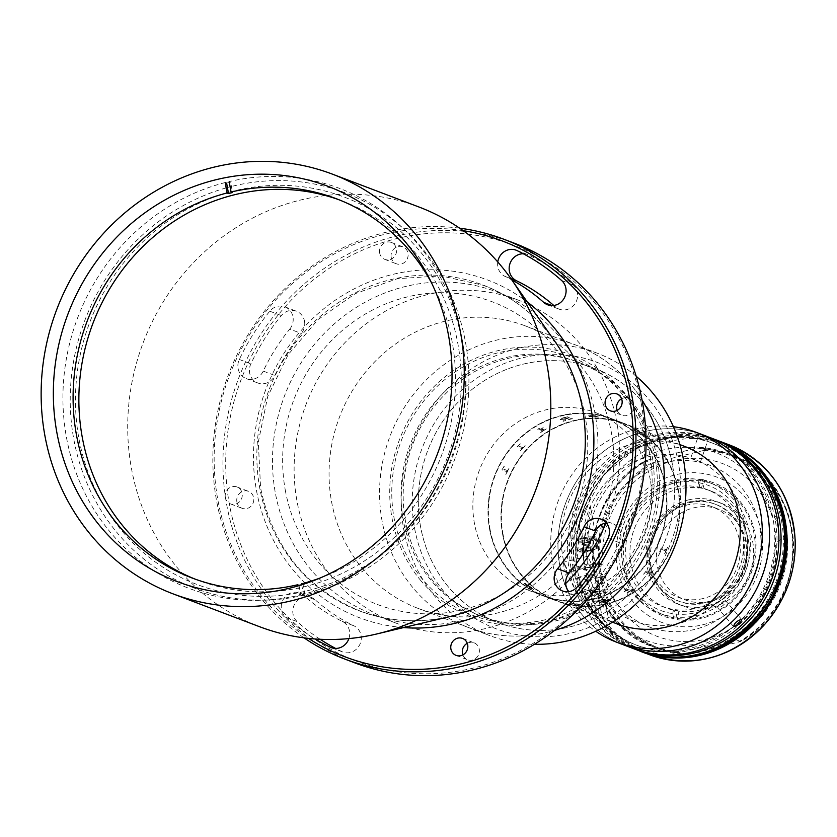 <?xml version="1.0" encoding="UTF-8"?>
<svg xmlns="http://www.w3.org/2000/svg" width="837" height="837" viewBox="0 0 837 837"><rect width="100%" height="100%" fill="white"/><g stroke="black" fill="none" stroke-linecap="round" stroke-linejoin="round"><path stroke-width="0.63" stroke-dasharray="4.18 3.14" d="M227.036 192.813A207.21 193.504 -69.2 0 0 133.742 251.058A207.21 193.504 -69.2 0 0 131.566 541.518A207.21 193.504 -69.2 0 0 407.734 530.616A207.21 193.504 -69.2 0 0 442.281 284.528A207.21 193.504 -69.2 0 0 228.313 192.447M463.227 230.688A222.318 207.618 -69.2 0 0 217.735 499.344A222.318 207.618 -69.2 0 0 308.424 638.38M304.051 637.867A224.473 209.637 110.8 0 1 216.459 500.107A224.473 209.637 110.8 0 1 459.607 228.177M514.18 243.159A224.473 209.637 -69.2 0 0 300.64 287.154A224.473 209.637 -69.2 0 0 226.565 503.947A224.473 209.637 -69.2 0 0 354.815 662.873M641.152 402.848A222.318 207.618 110.8 0 1 473.847 667.957A222.318 207.618 110.8 0 1 229.286 503.728A222.318 207.618 110.8 0 1 396.592 238.618A222.318 207.618 110.8 0 1 641.152 402.848M304.522 321.293A14.25 13.308 110.8 0 1 301.32 333.471A190.805 178.187 -69.2 0 0 274.818 375.478A14.25 13.308 110.8 0 1 257.786 382.98A14.25 13.308 110.8 0 1 250.859 363.854A219.294 204.793 110.8 0 1 281.326 315.58A14.25 13.308 110.8 0 1 296.382 311.207A14.25 13.308 110.8 0 1 304.522 321.293M289.78 329.087A14.25 13.308 -69.2 0 0 292.981 316.92A14.25 13.308 -69.2 0 0 284.842 306.834A14.25 13.308 -69.2 0 0 269.786 311.207A219.294 204.793 -69.2 0 0 239.319 359.471A14.25 13.308 -69.2 0 0 246.245 378.606A14.25 13.308 -69.2 0 0 263.268 371.094A190.805 178.187 110.8 0 1 289.78 329.087L301.32 333.471M523.282 253.757A14.25 13.308 110.8 0 1 527.645 254.563A14.25 13.308 110.8 0 1 528.649 255.003A219.294 204.793 110.8 0 1 573.188 284.904A14.25 13.308 110.8 0 1 577.415 292.615A14.25 13.308 110.8 0 1 572.717 306.373A14.25 13.308 110.8 0 1 559.168 309.167A14.25 13.308 110.8 0 1 555.255 306.781A190.805 178.187 -69.2 0 0 553.78 305.474M606.302 522.916A14.25 13.308 110.8 0 1 612.653 523.596A14.25 13.308 110.8 0 1 620.792 533.682A14.25 13.308 110.8 0 1 619.568 542.721A219.294 204.793 110.8 0 1 589.102 590.995A14.25 13.308 110.8 0 1 574.056 595.358A14.25 13.308 110.8 0 1 568.857 591.654M236.881 501.865A9.061 8.464 110.8 0 1 239.874 493.119A9.061 8.464 110.8 0 1 248.495 491.34A9.061 8.464 110.8 0 1 253.674 497.753A9.061 8.464 110.8 0 1 250.681 506.511A9.061 8.464 110.8 0 1 242.06 508.289A9.061 8.464 110.8 0 1 236.881 501.865M225.331 497.492A9.061 8.464 110.8 0 1 228.323 488.735A9.061 8.464 110.8 0 1 236.955 486.956A9.061 8.464 110.8 0 1 242.134 493.37A9.061 8.464 110.8 0 1 239.141 502.127A9.061 8.464 110.8 0 1 230.52 503.905A9.061 8.464 110.8 0 1 225.331 497.492M391.193 257.346A9.061 8.464 110.8 0 1 394.185 248.589A9.061 8.464 110.8 0 1 402.806 246.821A9.061 8.464 110.8 0 1 407.985 253.234A9.061 8.464 110.8 0 1 405.003 261.991A9.061 8.464 110.8 0 1 396.372 263.77A9.061 8.464 110.8 0 1 391.193 257.346M379.653 252.962A9.061 8.464 110.8 0 1 382.645 244.216A9.061 8.464 110.8 0 1 391.266 242.437A9.061 8.464 110.8 0 1 396.445 248.851A9.061 8.464 110.8 0 1 393.453 257.608A9.061 8.464 110.8 0 1 384.832 259.386A9.061 8.464 110.8 0 1 379.653 252.962M621.588 398.768A9.061 8.464 110.8 0 1 628.378 398.286A9.061 8.464 110.8 0 1 633.557 404.71A9.061 8.464 110.8 0 1 630.564 413.457A9.061 8.464 110.8 0 1 621.943 415.236A9.061 8.464 110.8 0 1 617.183 410.371M320.152 639.29A219.294 204.793 110.8 0 1 297.25 621.671A14.25 13.308 110.8 0 1 294.833 603.791A14.25 13.308 110.8 0 1 311.27 597.409A14.25 13.308 110.8 0 1 315.172 599.794A190.805 178.187 -69.2 0 0 353.925 625.814A14.25 13.308 110.8 0 1 361.05 635.461A14.25 13.308 110.8 0 1 356.342 649.219A14.25 13.308 110.8 0 1 342.793 652.013A14.25 13.308 110.8 0 1 341.778 651.573A219.294 204.793 110.8 0 1 335.606 648.434M348.903 638.589A14.25 13.308 -69.2 0 0 349.5 631.077A14.25 13.308 -69.2 0 0 342.375 621.431A190.805 178.187 110.8 0 1 303.632 595.41A14.25 13.308 -69.2 0 0 299.73 593.035A14.25 13.308 -69.2 0 0 283.283 599.407A14.25 13.308 -69.2 0 0 285.71 617.287A219.294 204.793 -69.2 0 0 315.089 638.987M467.276 643.297A9.061 8.464 110.8 0 1 474.056 642.806A9.061 8.464 110.8 0 1 479.245 649.23A9.061 8.464 110.8 0 1 476.253 657.987A9.061 8.464 110.8 0 1 467.621 659.755A9.061 8.464 110.8 0 1 462.871 654.89M418.95 207.001A224.473 209.637 -69.2 0 0 205.41 250.995A224.473 209.637 -69.2 0 0 131.336 467.789A224.473 209.637 -69.2 0 0 259.585 626.714M226.147 187.906A211.52 197.542 -69.2 0 0 73.635 438.389A211.52 197.542 -69.2 0 0 194.498 588.139A211.52 197.542 -69.2 0 0 395.702 546.687A211.52 197.542 -69.2 0 0 465.518 342.406A211.52 197.542 -69.2 0 0 344.656 192.646A211.52 197.542 -69.2 0 0 227.434 187.551M497.774 261.971A14.25 13.308 -69.2 0 0 504.973 276.377A190.805 178.187 110.8 0 1 511.794 279.893M285.26 490.022A161.876 151.183 -69.2 0 0 463.342 609.598A161.876 151.183 -69.2 0 0 585.168 416.554A161.876 151.183 -69.2 0 0 407.096 296.978A161.876 151.183 -69.2 0 0 285.26 490.022M605.946 522.979A172.673 161.259 -69.2 0 0 518.155 300.075A172.673 161.259 -69.2 0 0 496.069 293.578A172.673 161.259 -69.2 0 0 302.115 415.926A172.673 161.259 -69.2 0 0 395.566 622.927A172.673 161.259 -69.2 0 0 417.653 629.434A172.673 161.259 -69.2 0 0 565.707 583.504M396.006 621.221A172.673 161.259 -69.2 0 0 589.959 498.862A172.673 161.259 -69.2 0 0 496.508 291.862A172.673 161.259 -69.2 0 0 474.433 285.354A172.673 161.259 -69.2 0 0 280.468 407.713A172.673 161.259 -69.2 0 0 373.93 614.714A172.673 161.259 -69.2 0 0 396.006 621.221M437.144 613.981A151.089 141.097 -69.2 0 0 606.856 506.929A151.089 141.097 -69.2 0 0 525.081 325.802A151.089 141.097 -69.2 0 0 505.768 320.111A151.089 141.097 -69.2 0 0 336.055 427.163A151.089 141.097 -69.2 0 0 417.83 608.3A151.089 141.097 -69.2 0 0 437.144 613.981M487.647 633.159A151.089 141.097 -69.2 0 0 554.607 630.387A151.089 141.097 -69.2 0 1 468.322 627.468A151.089 141.097 -69.2 0 0 487.647 633.159M636.204 376.284A151.089 141.097 -69.2 0 0 597.231 353.193L575.584 344.97A151.089 141.097 -69.2 0 1 631.443 385.271A151.089 141.097 -69.2 0 1 642.063 400.055A151.089 141.097 -69.2 0 0 575.584 344.97A151.089 141.097 -69.2 0 0 556.27 339.278A151.089 141.097 -69.2 0 0 386.558 446.341A151.089 141.097 -69.2 0 0 468.322 627.468L417.83 608.3M490.587 620.562A138.136 129.003 -69.2 0 0 648.309 513.165A138.136 129.003 -69.2 0 0 553.33 351.875A138.136 129.003 -69.2 0 0 395.598 459.272A138.136 129.003 -69.2 0 0 490.587 620.562M629.874 398.925A135.981 126.994 -69.2 0 0 579.602 362.662A135.981 126.994 -69.2 0 0 427.906 415.162A135.981 126.994 -69.2 0 0 432.802 580.637A135.981 126.994 -69.2 0 0 483.064 616.9A135.981 126.994 -69.2 0 0 634.77 564.4A135.981 126.994 -69.2 0 0 629.874 398.925M645.024 404.679A135.981 126.994 -69.2 0 0 594.751 368.406A135.981 126.994 -69.2 0 0 443.055 420.917A135.981 126.994 -69.2 0 0 447.952 586.392A135.981 126.994 -69.2 0 0 498.214 622.655A135.981 126.994 -69.2 0 0 649.92 570.154A135.981 126.994 -69.2 0 0 645.024 404.679M649.711 400.348A142.457 133.041 110.8 0 1 632.333 599.962A142.457 133.041 110.8 0 1 443.254 590.723A142.457 133.041 110.8 0 1 460.643 391.099A142.457 133.041 110.8 0 1 649.711 400.348M597.231 353.193A151.089 141.097 -69.2 0 0 428.67 411.532A151.089 141.097 -69.2 0 0 434.11 595.389A151.089 141.097 -69.2 0 0 489.969 635.691A151.089 141.097 -69.2 0 0 534.456 644.281M525.081 325.802L575.584 344.97A151.089 141.097 -69.2 0 0 407.033 403.308A151.089 141.097 -69.2 0 0 412.474 587.176A151.089 141.097 -69.2 0 0 468.322 627.468L489.969 635.691M420.289 579.968A140.292 131.022 -69.2 0 0 606.501 589.07A140.292 131.022 -69.2 0 0 623.617 392.48A140.292 131.022 -69.2 0 0 437.416 383.367A140.292 131.022 -69.2 0 0 420.289 579.968M319.964 578.074A202.889 189.476 -69.2 0 0 452.252 342.364A202.889 189.476 -69.2 0 0 431.829 283.45M195.188 579.141A202.889 189.476 -69.2 0 0 198.066 580.261A202.889 189.476 -69.2 0 0 391.067 540.493A202.889 189.476 -69.2 0 0 458.027 344.551A202.889 189.476 -69.2 0 0 342.103 200.911A202.889 189.476 -69.2 0 0 339.205 199.844M301.718 584.676A202.889 189.476 -69.2 0 0 303.004 584.352L304.877 594.772A213.676 199.551 110.8 0 1 300.881 595.756L299.05 585.618M225.184 182.56A213.676 199.551 -69.2 0 0 66.374 436.883A213.676 199.551 -69.2 0 0 299.437 595.212L297.773 585.994M226.628 183.115A213.676 199.551 110.8 0 1 230.625 182.131L232.508 192.552M303.004 584.352L301.561 583.807M301.738 584.801L303.433 594.228A213.676 199.551 -69.2 0 0 462.244 339.916A213.676 199.551 -69.2 0 0 229.181 181.587M738.778 579.246A66.908 62.493 -69.2 0 0 716.786 489.425A66.908 62.493 -69.2 0 0 630.355 516.68A66.908 62.493 -69.2 0 0 652.358 606.501A66.908 62.493 -69.2 0 0 738.778 579.246M672.446 464.681A135.981 126.994 -69.2 0 0 594.751 368.406A135.981 126.994 -69.2 0 0 465.403 395.064A135.981 126.994 -69.2 0 0 420.519 526.389A135.981 126.994 -69.2 0 0 498.214 622.655A135.981 126.994 -69.2 0 0 627.572 596.007A135.981 126.994 -69.2 0 0 672.446 464.681M655.13 458.111A135.981 126.994 -69.2 0 0 577.436 361.835A135.981 126.994 -69.2 0 0 448.088 388.494A135.981 126.994 -69.2 0 0 403.214 519.819A135.981 126.994 -69.2 0 0 480.898 616.084A135.981 126.994 -69.2 0 0 610.257 589.426A135.981 126.994 -69.2 0 0 655.13 458.111M650.328 480.009A94.968 88.691 -69.2 0 0 596.07 412.777A94.968 88.691 -69.2 0 0 505.726 431.39A94.968 88.691 -69.2 0 0 474.38 523.104A94.968 88.691 -69.2 0 0 528.649 590.347A94.968 88.691 -69.2 0 0 618.982 571.734A94.968 88.691 -69.2 0 0 650.328 480.009M665.478 485.763A94.968 88.691 -69.2 0 0 611.219 418.531A94.968 88.691 -69.2 0 0 520.876 437.144A94.968 88.691 -69.2 0 0 489.53 528.858A94.968 88.691 -69.2 0 0 543.799 596.101A94.968 88.691 -69.2 0 0 634.132 577.478A94.968 88.691 -69.2 0 0 665.478 485.763A94.968 88.691 -69.2 0 0 611.219 418.531A94.968 88.691 -69.2 0 0 520.876 437.144A94.968 88.691 -69.2 0 0 489.53 528.858A94.968 88.691 -69.2 0 0 543.799 596.101A94.968 88.691 -69.2 0 0 634.132 577.478A94.968 88.691 -69.2 0 0 665.478 485.763M619.746 563.814A69.931 65.307 -69.2 0 0 659.702 613.322A69.931 65.307 -69.2 0 0 726.223 599.616A69.931 65.307 -69.2 0 0 749.303 532.081A69.931 65.307 -69.2 0 0 709.347 482.572A69.931 65.307 -69.2 0 0 642.826 496.278A69.931 65.307 -69.2 0 0 619.746 563.814M624.507 565.624A69.931 65.307 -69.2 0 0 664.463 615.132A69.931 65.307 -69.2 0 0 730.983 601.426A69.931 65.307 -69.2 0 0 754.064 533.891A69.931 65.307 -69.2 0 0 714.107 484.372A69.931 65.307 -69.2 0 0 647.587 498.088A69.931 65.307 -69.2 0 0 624.507 565.624M761.262 532.123A77.705 72.568 -69.2 0 0 675.783 474.725A77.705 72.568 -69.2 0 0 617.308 567.381A77.705 72.568 -69.2 0 0 702.787 624.779A77.705 72.568 -69.2 0 0 761.262 532.123M684.467 446.341A94.968 88.691 -69.2 0 0 594.124 464.953A94.968 88.691 -69.2 0 0 562.788 556.678A94.968 88.691 -69.2 0 0 617.047 623.91M678.462 490.691A94.968 88.691 -69.2 0 0 624.203 423.459A94.968 88.691 -69.2 0 0 533.86 442.072A94.968 88.691 -69.2 0 0 502.524 533.797A94.968 88.691 -69.2 0 0 556.783 601.029A94.968 88.691 -69.2 0 0 647.127 582.416A94.968 88.691 -69.2 0 0 678.462 490.691A94.968 88.691 -69.2 0 0 624.203 423.459A94.968 88.691 -69.2 0 0 533.86 442.072A94.968 88.691 -69.2 0 0 502.524 533.797A94.968 88.691 -69.2 0 0 556.783 601.029A94.968 88.691 -69.2 0 0 647.127 582.416A94.968 88.691 -69.2 0 0 678.462 490.691M673.419 426.724A112.231 104.813 -69.2 0 0 552.566 562.788A112.231 104.813 -69.2 0 0 595.766 631.255M703.582 435.125A112.231 104.813 -69.2 0 0 596.823 457.128A112.231 104.813 -69.2 0 0 559.775 565.519A112.231 104.813 -69.2 0 0 623.91 644.982A112.231 104.813 -69.2 0 1 559.775 565.519A112.231 104.813 -69.2 0 1 596.823 457.128A112.231 104.813 -69.2 0 1 703.582 435.125M701.573 488.17A62.597 58.454 -69.2 0 0 699.586 487.793A62.597 58.454 -69.2 0 0 697.587 487.479L699.261 479.026A71.229 66.521 110.8 0 1 703.237 479.716L701.573 488.17L703.017 488.714A62.597 58.454 110.8 0 1 711.157 491.11A62.597 58.454 110.8 0 1 745.652 563.992A62.597 58.454 110.8 0 1 678.849 611.209L677.185 619.673A71.229 66.521 110.8 0 0 754.65 560.947A71.229 66.521 110.8 0 0 704.681 480.26L703.017 488.714M699.031 488.034L700.705 479.57A71.229 66.521 110.8 0 0 623.23 538.296A71.229 66.521 110.8 0 0 673.199 618.982L671.755 618.438L673.429 609.974L674.863 610.529A62.597 58.454 110.8 0 1 666.723 608.143A62.597 58.454 110.8 0 1 632.228 535.251A62.597 58.454 110.8 0 1 699.031 488.034L697.587 487.479M673.429 609.974A62.597 58.454 -69.2 0 0 675.407 610.361A62.597 58.454 -69.2 0 0 677.405 610.665L675.741 619.118A71.229 66.521 110.8 0 1 671.755 618.438M672.519 609.263A62.597 58.454 110.8 0 1 662.391 606.501A62.597 58.454 110.8 0 1 628.189 532.562A62.597 58.454 110.8 0 1 696.698 486.695A62.597 58.454 110.8 0 1 706.826 489.457A62.597 58.454 110.8 0 1 741.038 563.395A62.597 58.454 110.8 0 1 672.519 609.263M704.681 480.26L703.237 479.716M673.199 618.982L674.863 610.529M678.849 611.209L677.405 610.665M660.152 550.851L661.272 548.099A94.968 88.691 -69.2 0 0 661.345 547.932L666.168 549.763L666.754 549.103A94.968 88.691 -69.2 0 0 667.623 547.178L667.832 547.262A94.968 88.691 -69.2 0 1 664.735 553.686L664.526 553.602A94.968 88.691 -69.2 0 0 665.488 551.729L665.614 550.892L661.46 549.313L660.843 549.993A94.968 88.691 -69.2 0 1 659.891 551.845L659.682 551.761A94.968 88.691 -69.2 0 0 660.152 550.851L661.23 548.089A94.926 88.649 -69.2 0 0 661.314 547.921L666.126 549.742L666.712 549.093A94.926 88.649 -69.2 0 0 667.581 547.168L667.79 547.241A94.926 88.649 -69.2 0 1 664.693 553.665L664.484 553.581A94.926 88.649 -69.2 0 0 665.446 551.709L665.582 550.882L661.418 549.302L660.811 549.972A94.926 88.649 -69.2 0 1 659.859 551.824L659.65 551.74A94.926 88.649 -69.2 0 0 660.121 550.84M644.291 573.439L646.059 571.169A94.968 88.691 -69.2 0 0 646.185 571.022L650.998 572.853L651.772 572.33A94.968 88.691 -69.2 0 0 653.122 570.729L653.331 570.803A94.968 88.691 -69.2 0 1 648.644 576.086L648.434 576.013A94.968 88.691 -69.2 0 0 649.857 574.485L650.171 573.784L646.007 572.205L645.212 572.749A94.968 88.691 -69.2 0 1 643.799 574.255L643.59 574.172A94.968 88.691 -69.2 0 0 644.291 573.439M626.923 590.399L625.982 590.723A94.968 88.691 -69.2 0 1 624.381 591.675L624.172 591.592A94.968 88.691 -69.2 0 0 624.936 591.142L627.133 589.583A94.968 88.691 -69.2 0 0 627.279 589.489L631.244 590.305A94.968 88.691 -69.2 0 0 632.793 589.279L633.013 589.353A94.968 88.691 -69.2 0 1 627.468 592.847L627.258 592.763A94.968 88.691 -69.2 0 0 628.859 591.811L629.309 591.309L626.923 590.399M625.229 589.154L626.547 588.683L626.003 589.447L624.653 589.886L625.229 589.154M605.978 599.292L604.377 600.684L609.922 600.579A94.968 88.691 -69.2 0 0 610.403 600.422L610.612 600.506A94.968 88.691 -69.2 0 1 608.394 601.217L603.038 601.081A94.968 88.691 -69.2 0 1 601.343 601.521L604.356 602.221A94.968 88.691 -69.2 0 0 604.827 602.096L605.036 602.18A94.968 88.691 -69.2 0 1 601.343 603.069L601.123 602.996A94.968 88.691 -69.2 0 0 601.594 602.891L596.969 601.133A94.968 88.691 -69.2 0 1 596.499 601.238L596.289 601.154A94.968 88.691 -69.2 0 0 600.935 600.003L605.978 599.292M576.934 604.743L577.928 604.879A94.968 88.691 -69.2 0 0 578.346 604.9L578.555 604.984A94.968 88.691 -69.2 0 1 575.019 604.722L574.81 604.649A94.968 88.691 -69.2 0 0 575.228 604.68L572.654 603.613A94.968 88.691 -69.2 0 1 571.933 603.55L571.723 603.477A94.968 88.691 -69.2 0 0 572.33 603.529L573.763 603.592A94.968 88.691 -69.2 0 0 573.941 603.603L583.651 605.005A94.968 88.691 -69.2 0 0 584.069 604.994L584.278 605.078A94.968 88.691 -69.2 0 1 580.721 605.057L580.512 604.984A94.968 88.691 -69.2 0 0 580.941 604.994L577.132 603.854L574.893 603.969L576.934 604.743M553.163 599.606L557.787 601.207A94.968 88.691 -69.2 0 0 558.164 601.311L557.798 601.165A94.926 88.649 -69.2 0 0 558.174 601.28L612.485 622.173M551.238 598.926L549.417 598.225M528.649 590.347L549.438 598.183M531.966 587.762L525.448 583.546C523.847 582.939 524.38 583.766 527.069 586.015L531.411 588.735L527.111 585.973L526.64 584.571L533.87 589.677L531.966 587.762M502.922 533.692A94.539 88.293 -69.2 0 0 606.919 603.529A94.539 88.293 -69.2 0 0 678.064 490.796A94.539 88.293 -69.2 0 0 574.067 420.959A94.539 88.293 -69.2 0 0 502.922 533.692M489.938 528.764A94.539 88.293 -69.2 0 0 593.935 598.601A94.539 88.293 -69.2 0 0 665.08 485.858A94.539 88.293 -69.2 0 0 561.083 416.031A94.539 88.293 -69.2 0 0 489.938 528.764M551.248 598.884L553.142 599.648M620.395 422.057L621.431 422.476M617.35 420.959L614.494 420.028A94.926 88.649 -69.2 0 0 614.128 419.912L617.35 420.959M620.416 422.068L614.515 419.986A94.968 88.691 -69.2 0 0 614.138 419.871L620.395 422.099M642.021 434.068C644.668 436.307 645.118 437.06 643.381 436.318L634.027 430.03L642.178 435.292L641.749 433.943L637.208 431.055L642.021 434.068M679.906 444.604L620.772 422.151M596.017 416.69L595.494 416.742A94.968 88.691 -69.2 0 0 595.076 416.711L595.285 416.795A94.968 88.691 -69.2 0 1 598.821 417.046L598.612 416.972A94.968 88.691 -69.2 0 0 598.193 416.931L595.013 415.811A94.968 88.691 -69.2 0 1 595.735 415.874L595.525 415.801A94.968 88.691 -69.2 0 0 594.919 415.748L593.203 415.57A94.968 88.691 -69.2 0 0 593.025 415.56L588.432 415.811L589.771 416.617A94.968 88.691 -69.2 0 0 589.353 416.617L589.562 416.7A94.968 88.691 -69.2 0 1 593.119 416.711L592.91 416.638A94.968 88.691 -69.2 0 0 592.481 416.627L589.51 415.769L590.399 415.529L596.017 416.69M560.131 419.546L564.347 419.149L563.5 421.032A94.968 88.691 -69.2 0 0 563.019 421.189L563.228 421.273A94.968 88.691 -69.2 0 1 565.446 420.561L565.749 418.782A94.968 88.691 -69.2 0 1 567.444 418.333L569.066 419.389A94.968 88.691 -69.2 0 0 568.595 419.515L568.804 419.599A94.968 88.691 -69.2 0 1 572.498 418.699L572.288 418.626A94.968 88.691 -69.2 0 0 571.828 418.72L567.193 416.962A94.968 88.691 -69.2 0 1 567.664 416.868L567.455 416.784A94.968 88.691 -69.2 0 0 562.809 417.935L560.131 419.546M538.369 428.732L537.793 429.486L539.698 428.282L538.369 428.732M541.267 429.224L541.685 428.711A94.968 88.691 -69.2 0 1 543.286 427.759L543.077 427.676A94.968 88.691 -69.2 0 0 542.313 428.125L539.698 429.527A94.968 88.691 -69.2 0 0 539.551 429.622L542.617 430.783L542.177 431.306A94.968 88.691 -69.2 0 0 540.618 432.342L540.838 432.415A94.968 88.691 -69.2 0 1 546.373 428.931L546.163 428.847A94.968 88.691 -69.2 0 0 544.563 429.799L541.267 429.224M519.453 444.499L517.256 446.613A94.968 88.691 -69.2 0 0 517.13 446.749L521.953 448.58L521.65 449.291A94.968 88.691 -69.2 0 0 520.3 450.892L520.509 450.965A94.968 88.691 -69.2 0 1 525.197 445.682L524.987 445.608A94.968 88.691 -69.2 0 0 523.564 447.136L522.78 447.649L518.616 446.069L518.95 445.357A94.968 88.691 -69.2 0 1 520.363 443.851L520.154 443.767A94.968 88.691 -69.2 0 0 519.453 444.499M503.592 467.088L502.054 469.672A94.968 88.691 -69.2 0 0 501.97 469.839L506.793 471.67L506.667 472.507A94.968 88.691 -69.2 0 0 505.799 474.433L506.008 474.516A94.968 88.691 -69.2 0 1 509.105 468.092L508.896 468.009A94.968 88.691 -69.2 0 0 507.933 469.892L507.337 470.54L503.173 468.961L503.319 468.103A94.968 88.691 -69.2 0 1 504.272 466.251L504.062 466.178A94.968 88.691 -69.2 0 0 503.592 467.088L502.085 469.693A94.926 88.649 -69.2 0 0 502.012 469.86L506.824 471.691L506.709 472.528A94.926 88.649 -69.2 0 0 505.841 474.453L506.05 474.527A94.926 88.649 -69.2 0 1 509.147 468.113L508.938 468.029A94.926 88.649 -69.2 0 0 507.975 469.913L507.368 470.561L503.204 468.982L503.351 468.124A94.926 88.649 -69.2 0 1 504.303 466.272L504.094 466.199A94.926 88.649 -69.2 0 0 503.623 467.098M602.849 600.945L604.502 599.763L600.589 600.192A94.926 88.649 -69.2 0 1 599.721 600.422L601.123 601.395A94.926 88.649 -69.2 0 0 602.849 600.945L604.513 599.794L600.589 600.234A94.968 88.691 -69.2 0 1 599.731 600.464L601.133 601.437A94.968 88.691 -69.2 0 0 602.849 600.987M600.924 599.962L605.967 599.25L604.366 600.642L609.911 600.547A94.926 88.649 -69.2 0 0 610.393 600.38L610.602 600.464A94.926 88.649 -69.2 0 1 608.394 601.175L603.027 601.039A94.926 88.649 -69.2 0 1 601.332 601.479L604.345 602.18A94.926 88.649 -69.2 0 0 604.816 602.054L605.025 602.138A94.926 88.649 -69.2 0 1 601.332 603.027L601.123 602.954A94.926 88.649 -69.2 0 0 601.594 602.849L596.959 601.092A94.926 88.649 -69.2 0 1 596.488 601.196L596.279 601.112A94.926 88.649 -69.2 0 0 600.924 599.962M565.53 418.751L561.732 419.128L563.573 417.904A94.926 88.649 -69.2 0 1 564.441 417.673L567.245 418.301A94.926 88.649 -69.2 0 0 565.53 418.751M562.82 417.977L560.141 419.588L564.358 419.191L563.51 421.074A94.926 88.649 -69.2 0 0 563.029 421.231L563.238 421.314A94.926 88.649 -69.2 0 1 565.456 420.603L565.76 418.824A94.926 88.649 -69.2 0 1 567.455 418.374L569.076 419.431A94.926 88.649 -69.2 0 0 568.605 419.557L568.815 419.64A94.926 88.649 -69.2 0 1 572.508 418.741L572.299 418.667A94.926 88.649 -69.2 0 0 571.828 418.762L567.204 417.004A94.926 88.649 -69.2 0 1 567.674 416.91L567.455 416.826A94.926 88.649 -69.2 0 0 562.82 417.977M598.811 417.098A94.926 88.649 -69.2 0 0 595.285 416.836L595.065 416.763A94.926 88.649 -69.2 0 1 595.494 416.784L590.399 415.57L589.51 415.811L592.481 416.669A94.926 88.649 -69.2 0 1 592.899 416.68L593.109 416.753A94.926 88.649 -69.2 0 0 589.562 416.742L589.353 416.659A94.926 88.649 -69.2 0 1 589.771 416.659L588.432 415.853L593.025 415.602A94.926 88.649 -69.2 0 1 593.203 415.612L594.908 415.79A94.926 88.649 -69.2 0 1 595.515 415.843L595.735 415.926A94.926 88.649 -69.2 0 0 595.002 415.853L598.183 416.972A94.926 88.649 -69.2 0 1 598.601 417.014L598.811 417.098M629.288 591.267L625.961 590.681A94.926 88.649 -69.2 0 1 624.371 591.633L624.161 591.55A94.926 88.649 -69.2 0 0 624.915 591.11L627.112 589.551A94.926 88.649 -69.2 0 0 627.258 589.457L631.224 590.273A94.926 88.649 -69.2 0 0 632.772 589.238L632.992 589.321A94.926 88.649 -69.2 0 1 627.457 592.805L627.248 592.722A94.926 88.649 -69.2 0 0 628.838 591.78L629.288 591.267M543.673 430.166L541.288 429.266L541.706 428.743A94.926 88.649 -69.2 0 1 543.297 427.801L543.087 427.717A94.926 88.649 -69.2 0 0 542.334 428.167L539.719 429.559A94.926 88.649 -69.2 0 0 539.572 429.653L542.638 430.825L542.198 431.337A94.926 88.649 -69.2 0 0 540.639 432.373L540.859 432.457A94.926 88.649 -69.2 0 1 546.383 428.973L546.174 428.889A94.926 88.649 -69.2 0 0 544.584 429.841L543.673 430.166M643.569 574.14A94.926 88.649 -69.2 0 0 644.26 573.408L646.038 571.137A94.926 88.649 -69.2 0 0 646.154 571.001L650.977 572.822L651.741 572.299A94.926 88.649 -69.2 0 0 653.09 570.698L653.299 570.782A94.926 88.649 -69.2 0 1 648.612 576.065L648.403 575.982A94.926 88.649 -69.2 0 0 649.826 574.454L650.14 573.763L645.986 572.184L645.181 572.717A94.926 88.649 -69.2 0 1 643.779 574.224L643.569 574.14M520.175 443.798A94.926 88.649 -69.2 0 0 519.484 444.531L517.287 446.644A94.926 88.649 -69.2 0 0 517.161 446.78L521.985 448.611L521.681 449.312A94.926 88.649 -69.2 0 0 520.332 450.913L520.541 450.997A94.926 88.649 -69.2 0 1 525.228 445.713L525.019 445.629A94.926 88.649 -69.2 0 0 523.596 447.157L522.811 447.68L518.647 446.1L518.982 445.378A94.926 88.649 -69.2 0 1 520.384 443.872L520.175 443.798M637.187 431.086L642 434.1C644.636 436.339 645.086 437.092 643.35 436.359L634.007 430.061L642.146 435.324L641.717 433.974L637.187 431.086M620.416 422.015L621.441 422.434M565.519 418.709L561.732 419.086L563.573 417.862A94.968 88.691 -69.2 0 1 564.431 417.632L567.235 418.259A94.968 88.691 -69.2 0 0 565.519 418.709M533.891 589.635L525.469 583.515C523.868 582.908 524.412 583.724 527.09 585.984L531.432 588.704L527.132 585.931L526.672 584.54L533.891 589.635M575.029 604.68A94.926 88.649 -69.2 0 0 578.566 604.931L578.346 604.858A94.926 88.649 -69.2 0 1 577.928 604.837L574.904 603.927L577.132 603.812L580.941 604.952A94.926 88.649 -69.2 0 1 580.522 604.942L580.732 605.015A94.926 88.649 -69.2 0 0 584.278 605.036L584.069 604.952A94.926 88.649 -69.2 0 1 583.651 604.963L573.941 603.561A94.926 88.649 -69.2 0 1 573.763 603.55L572.341 603.487A94.926 88.649 -69.2 0 1 571.734 603.425L571.943 603.508A94.926 88.649 -69.2 0 0 572.665 603.571L575.239 604.638A94.926 88.649 -69.2 0 1 574.82 604.596L575.029 604.68M566.628 568.124L563.657 562.171L563.019 566.754L566.231 572.654L566.628 568.124M587.019 560.874L587.689 556.281L590.619 562.244L590.252 566.764L587.019 560.874M712.967 438.693A112.231 104.813 -69.2 0 0 606.197 460.685A112.231 104.813 -69.2 0 0 569.16 569.087A112.231 104.813 -69.2 0 0 633.285 648.549M708.646 437.05L699.052 433.964L708.646 437.05M690.943 458.592L700.538 461.689L690.619 458.435L699.052 433.964M725.533 600.589C720.741 602.274 718.167 604.722 717.811 607.924C722.823 606.49 725.397 604.052 725.533 600.589L741.697 619.516M733.474 626.494L717.811 607.924M575.322 568.93A107.921 100.785 -69.2 0 0 636.978 645.327A107.921 100.785 -69.2 0 0 739.636 624.182A107.921 100.785 -69.2 0 0 775.261 519.955A107.921 100.785 -69.2 0 0 713.595 443.547A107.921 100.785 -69.2 0 0 610.937 464.702A107.921 100.785 -69.2 0 0 575.322 568.93M573.157 568.103A107.921 100.785 -69.2 0 0 634.812 644.511A107.921 100.785 -69.2 0 0 737.481 623.356A107.921 100.785 -69.2 0 0 773.095 519.128A107.921 100.785 -69.2 0 0 711.429 442.721A107.921 100.785 -69.2 0 0 608.771 463.876A107.921 100.785 -69.2 0 0 573.157 568.103M714.045 439.111A112.231 104.813 -69.2 0 0 607.913 461.919A112.231 104.813 -69.2 0 0 571.315 569.903A112.231 104.813 -69.2 0 0 634.373 648.947M599.637 565.676A86.337 80.624 -69.2 0 0 694.616 629.445A86.337 80.624 -69.2 0 0 759.588 526.494A86.337 80.624 -69.2 0 0 664.62 462.715A86.337 80.624 -69.2 0 0 599.637 565.676M583.766 559.65A86.337 80.624 -69.2 0 0 678.744 623.419A86.337 80.624 -69.2 0 0 743.716 520.468A86.337 80.624 -69.2 0 0 648.748 456.688A86.337 80.624 -69.2 0 0 583.766 559.65M700.538 461.689L708.981 437.176M687.208 502.367A51.8 48.379 110.8 0 1 714.599 503.958A51.8 48.379 110.8 0 1 744.784 555.203A51.8 48.379 110.8 0 1 705.214 602.399A51.8 48.379 110.8 0 1 677.824 600.809A51.8 48.379 110.8 0 1 647.629 549.564A51.8 48.379 110.8 0 1 687.208 502.367M688.652 502.911A51.8 48.379 110.8 0 1 716.043 504.502A51.8 48.379 110.8 0 1 746.227 555.758A51.8 48.379 110.8 0 1 706.648 602.954A51.8 48.379 110.8 0 1 679.267 601.353A51.8 48.379 110.8 0 1 649.073 550.108A51.8 48.379 110.8 0 1 688.652 502.911M731.433 639.792A102.742 95.952 -69.2 0 0 784.886 526.609A102.742 95.952 -69.2 0 0 696.939 448.057L700.171 447.439A103.6 96.757 110.8 0 1 726.778 453.173A103.6 96.757 110.8 0 1 787.554 540.807A103.6 96.757 110.8 0 1 734.666 639.186L679.843 652.609A103.6 96.757 110.8 0 1 653.226 646.886A103.6 96.757 110.8 0 1 592.46 559.252A103.6 96.757 110.8 0 1 645.337 460.873L651.259 463.112A103.6 96.757 -69.2 0 0 598.371 561.491A103.6 96.757 -69.2 0 0 659.148 649.125A103.6 96.757 -69.2 0 0 685.754 654.858L679.843 652.609M737.931 642.261L740.588 641.424A103.6 96.757 -69.2 0 0 793.466 543.046A103.6 96.757 -69.2 0 0 732.699 455.412A103.6 96.757 -69.2 0 0 706.083 449.689L703.425 450.515A102.742 95.952 110.8 0 1 791.383 529.068A102.742 95.952 110.8 0 1 737.931 642.261L685.806 654.869L659.148 649.125L653.226 646.886C577.268 622.759 572.079 498.915 645.369 460.81L647.995 460.036A102.742 95.952 -69.2 0 0 594.542 573.23A102.742 95.952 -69.2 0 0 682.5 651.782M706.083 449.689L700.171 447.439L726.778 453.173L732.699 455.412C808.657 479.538 813.846 603.393 740.557 641.487L734.666 639.186M688.987 654.252A102.742 95.952 110.8 0 1 601.039 575.699A102.742 95.952 110.8 0 1 654.492 462.505L703.425 450.515M654.492 462.505L651.259 463.112M647.995 460.036L696.939 448.057M688.129 499.992A54.823 51.203 110.8 0 1 717.11 501.677A54.823 51.203 110.8 0 1 749.063 555.914A54.823 51.203 110.8 0 1 707.181 605.873A54.823 51.203 110.8 0 1 678.19 604.178A54.823 51.203 110.8 0 1 646.237 549.94A54.823 51.203 110.8 0 1 688.129 499.992M692.461 501.635A54.823 51.203 110.8 0 1 721.442 503.319A54.823 51.203 110.8 0 1 753.394 557.557A54.823 51.203 110.8 0 1 711.502 607.516A54.823 51.203 110.8 0 1 682.521 605.831A54.823 51.203 110.8 0 1 650.569 551.583A54.823 51.203 110.8 0 1 692.461 501.635M710.383 601.259A48.347 45.156 110.8 0 1 684.823 599.773A48.347 45.156 110.8 0 1 656.647 551.939A48.347 45.156 110.8 0 1 693.58 507.892A48.347 45.156 110.8 0 1 719.14 509.377A48.347 45.156 110.8 0 1 747.315 557.212A48.347 45.156 110.8 0 1 710.383 601.259M703.164 598.518A48.347 45.156 110.8 0 1 677.604 597.032A48.347 45.156 110.8 0 1 649.428 549.198A48.347 45.156 110.8 0 1 686.371 505.15A48.347 45.156 110.8 0 1 711.931 506.636A48.347 45.156 110.8 0 1 740.107 554.471A48.347 45.156 110.8 0 1 703.164 598.518M590.608 576.002A4.426 0.858 -10.2 0 1 596.446 575.783A4.426 0.858 -10.2 0 1 593.569 577.132A4.426 0.858 -10.2 0 1 587.731 577.352A4.426 0.858 -10.2 0 1 590.608 576.002M593.611 592.68A4.426 0.858 -10.2 0 1 599.438 592.46A4.426 0.858 -10.2 0 1 596.572 593.799A4.426 0.858 -10.2 0 1 590.734 594.019A4.426 0.858 -10.2 0 1 593.611 592.68M583.232 552.702A112.231 104.813 110.8 0 1 586.517 526.944L590.472 506.626L584.362 510.727L579.309 524.203A112.231 104.813 -69.2 0 0 576.013 549.961L583.232 552.702L590.817 550.84A10.787 2.082 169.8 0 0 597.838 547.565A10.787 2.082 169.8 0 0 583.609 548.099L576.013 549.961M751.888 461.794A111.373 104.008 -69.2 0 0 632.259 451.258A111.373 104.008 -69.2 0 0 577.07 566.659L584.644 570.039L603.864 565.331L598.382 563.249L587.48 564.107L576.567 566.963A112.231 104.813 110.8 0 1 719.956 441.361L676.83 435.836L637.166 447.764L604.073 474.401L580.48 517.852L576.515 566.921M587.605 580.365L578.953 577.08L589.363 574.527L600.255 573.669L605.737 575.751L587.605 580.365L585.733 569.945M589.374 550.296A6.476 1.255 169.8 0 0 593.213 548.005A6.476 1.255 169.8 0 0 585.053 548.653A6.476 1.255 169.8 0 0 581.213 550.945A6.476 1.255 169.8 0 0 589.374 550.296M584.613 594.008L592.198 592.146A8.632 1.674 -10.2 0 1 603.582 591.707A8.632 1.674 -10.2 0 1 597.974 594.333L590.388 596.195A112.231 104.813 110.8 0 0 602.274 618.229L610.435 629.759L604.052 625.03L596.499 616.042A112.231 104.813 -69.2 0 1 584.613 594.008L590.388 596.195M578.388 577.342L600.6 622.456L640.284 651.196A112.231 104.813 110.8 0 1 578.44 577.384L578.953 577.08A111.373 104.008 -69.2 0 0 677.729 657.087M587.48 564.107A100.147 93.524 110.8 0 1 661.879 450.379A100.147 93.524 110.8 0 1 771.829 515.079A12.953 12.095 -69.2 0 1 775.041 532.928A100.147 93.524 110.8 0 1 696.666 643.758A100.147 93.524 110.8 0 1 589.363 574.527M592.376 566.963A6.476 1.255 169.8 0 0 596.216 564.682A6.476 1.255 169.8 0 0 588.045 565.32A6.476 1.255 169.8 0 0 584.216 567.612A6.476 1.255 169.8 0 0 592.376 566.963M605.224 576.055A92.384 86.274 -69.2 0 0 702.253 639.907A92.384 86.274 -69.2 0 0 776.694 541.644A12.953 12.095 -69.2 0 0 785.681 526.41A12.953 12.095 -69.2 0 0 772.206 516.68A92.384 86.274 -69.2 0 0 670.175 461.647A92.384 86.274 -69.2 0 0 603.351 565.634M599.418 590.075A4.959 0.963 169.8 0 0 593.37 590.451A4.959 0.963 169.8 0 0 590.012 592.24A4.959 0.963 169.8 0 0 596.049 591.864A4.959 0.963 169.8 0 0 599.418 590.075M596.415 547.356A9.709 1.883 169.8 0 0 585.722 547.848A9.709 1.883 169.8 0 0 577.656 551.196A9.709 1.883 169.8 0 0 578.011 551.583A9.709 1.883 169.8 0 0 588.704 551.102A9.709 1.883 169.8 0 0 596.771 547.754A9.709 1.883 169.8 0 0 596.415 547.356M586.538 537.898L581.809 538.976L580.616 540.137L584.142 540.21L588.861 539.122L590.064 537.971L586.538 537.898L587.354 542.481L582.636 543.569L581.809 538.976M584.142 540.21L584.969 544.793L589.687 543.705L590.88 542.554L590.064 537.971M590.88 542.554L587.354 542.481M589.687 543.705L588.861 539.122M589.53 591.916A5.399 1.046 -10.2 0 1 589.332 591.696A5.399 1.046 -10.2 0 1 593.81 589.834A5.399 1.046 -10.2 0 1 599.752 589.562A5.399 1.046 -10.2 0 1 599.951 589.782A5.399 1.046 -10.2 0 1 595.463 591.644A5.399 1.046 -10.2 0 1 589.53 591.916M592.324 548.298A5.399 1.046 169.8 0 0 586.392 548.57A5.399 1.046 169.8 0 0 581.903 550.432A5.399 1.046 169.8 0 0 582.102 550.652A5.399 1.046 169.8 0 0 588.034 550.38A5.399 1.046 169.8 0 0 592.523 548.517A5.399 1.046 169.8 0 0 592.324 548.298M582.071 544.573A4.321 0.837 169.8 0 0 582.217 544.636A4.321 0.837 169.8 0 0 586.308 544.458A4.321 0.837 169.8 0 0 590.211 543.203A4.321 0.837 169.8 0 0 590.252 542.7A4.321 0.837 169.8 0 0 585 543.025A4.321 0.837 169.8 0 0 582.071 544.573M403.591 627.583A180.614 168.666 110.8 0 1 256.373 489.886A180.614 168.666 110.8 0 1 334.549 300.692A180.614 168.666 110.8 0 1 527.237 301.927M554.826 341.318A174.263 162.744 -69.2 0 0 356.771 292.092A174.263 162.744 -69.2 0 0 259.648 487.458A174.263 162.744 -69.2 0 0 450.369 616.43C419.222 623.659 389.006 621.807 359.701 610.874C306.143 588.652 273.103 547.66 260.579 487.919L258.319 441.988L267.725 396.476L288.137 354.647L318.07 319.514L355.369 293.588L397.366 278.69L441.047 275.865L483.326 285.291C512.495 296.56 536.329 315.235 554.826 341.318M552.127 305.589L555.255 306.781M608.028 538.337L619.568 542.721M332.299 647.974L341.778 651.573M303.632 595.41L315.172 599.794M285.71 617.287L297.25 621.671M342.375 621.431L353.925 625.814M577.561 586.611L589.102 590.995M561.637 280.521L573.188 284.904M504.973 276.377L510.915 278.637M517.109 250.619L528.649 255.003M269.786 311.207L281.326 315.58M263.268 371.094L274.818 375.478M239.319 359.471L250.859 363.854M718.732 440.879A112.231 104.813 -69.2 0 0 611.973 462.882A112.231 104.813 -69.2 0 0 574.925 571.273A112.231 104.813 -69.2 0 0 639.06 650.736M781.58 521.106A110.076 102.805 110.8 0 1 698.738 652.379A110.076 102.805 110.8 0 1 577.645 571.054A110.076 102.805 110.8 0 1 660.487 439.791A110.076 102.805 110.8 0 1 781.58 521.106M729.268 444.876A112.231 104.813 -69.2 0 0 584.644 570.039M586.517 580.459A112.231 104.813 -69.2 0 0 649.585 654.733M583.609 548.099L579.309 524.203M590.817 550.84L586.517 526.944M597.974 594.333L602.274 618.229M592.198 592.146L596.499 616.042M577.415 540.869A8.36 1.622 -10.2 0 1 583.086 537.867A8.36 1.622 -10.2 0 1 593.255 537.228A8.36 1.622 -10.2 0 1 587.595 540.242A8.36 1.622 -10.2 0 1 577.415 540.869M594.772 538.243A9.709 1.883 169.8 0 0 584.09 538.725A9.709 1.883 169.8 0 0 576.013 542.073A9.709 1.883 169.8 0 0 576.369 542.47A9.709 1.883 169.8 0 0 587.061 541.978A9.709 1.883 169.8 0 0 595.128 538.63A9.709 1.883 169.8 0 0 594.772 538.243M547.618 304.783L559.168 309.167M236.955 486.956L248.495 491.34M391.266 242.437L402.806 246.821M616.838 393.903L628.378 398.286M331.253 647.629L342.793 652.013M462.516 638.422L474.056 642.806M344.656 192.646L327.78 186.243M194.498 588.139L177.611 581.736M456.081 655.371L467.621 659.755M299.73 593.035L311.27 597.409M610.403 410.852L621.943 415.236M384.832 259.386L396.372 263.77M230.52 503.905L242.06 508.289M562.506 590.985L574.056 595.358M601.112 519.212L612.653 523.596M516.094 250.179L527.645 254.563M284.842 306.834L296.382 311.207M246.245 378.606L257.786 382.98M518.155 300.075L496.508 291.862M395.566 622.927L373.93 614.714M577.436 361.835L579.602 362.662M480.898 616.084L483.064 616.9M342.103 200.911L336.328 198.725M198.066 580.261L192.29 578.074M617.497 420.959L596.07 412.777M664.463 615.132L659.702 613.322M714.107 484.372L709.347 482.572M662.391 606.501L666.723 608.143M706.826 489.457L711.157 491.11M618.909 421.492L617.507 420.917M620.489 422.047L618.92 421.45M587.689 556.281L563.657 562.171M636.978 645.327L634.812 644.511M713.595 443.547L711.429 442.721M590.252 566.764L566.231 572.654M714.599 503.958L716.043 504.502M677.824 600.809L679.267 601.353M717.11 501.677L721.442 503.319M677.604 597.032L684.823 599.773M711.931 506.636L719.14 509.377M678.19 604.178L682.521 605.831M599.438 592.46L596.446 575.783M597.838 547.565L590.472 506.626M603.582 591.707L610.435 629.759M590.734 594.019L587.731 577.352M577.656 551.196L576.013 542.073C575.301 541.141 576.369 540.106 579.214 538.965C586.507 536.894 591.487 536.36 594.124 537.344L595.128 538.63L596.771 547.754M589.332 591.696L581.903 550.432M599.951 589.782L592.523 548.517M582.217 544.636L586.601 546.048L590.211 543.203"/><path stroke-width="1.26" d="M228.313 192.447A207.21 193.504 -69.2 0 0 227.036 192.813M308.424 638.38A222.318 207.618 -69.2 0 0 539.708 626.787A222.318 207.618 -69.2 0 0 629.612 398.464A222.318 207.618 -69.2 0 0 463.227 230.688M459.607 228.177A224.473 209.637 110.8 0 1 504.073 239.319A224.473 209.637 110.8 0 1 632.333 398.245A224.473 209.637 110.8 0 1 558.248 615.038A224.473 209.637 110.8 0 1 344.718 659.033A224.473 209.637 110.8 0 1 304.051 637.867M344.718 659.033L354.815 662.873A224.473 209.637 -69.2 0 0 568.354 618.867A224.473 209.637 -69.2 0 0 642.429 402.084A224.473 209.637 -69.2 0 0 514.18 243.159L504.073 239.319M511.794 279.893A190.805 178.187 110.8 0 1 543.715 302.398A14.25 13.308 -69.2 0 0 547.618 304.783A14.25 13.308 -69.2 0 0 561.177 301.99A14.25 13.308 -69.2 0 0 565.875 288.231A14.25 13.308 -69.2 0 0 561.637 280.521A219.294 204.793 -69.2 0 0 517.109 250.619A14.25 13.308 -69.2 0 0 516.094 250.179A14.25 13.308 -69.2 0 0 497.774 261.971M608.028 538.337A14.25 13.308 -69.2 0 0 609.252 529.298A14.25 13.308 -69.2 0 0 601.112 519.212A14.25 13.308 -69.2 0 0 584.08 526.714A190.805 178.187 110.8 0 1 557.568 568.721A14.25 13.308 -69.2 0 0 562.506 590.985A14.25 13.308 -69.2 0 0 577.561 586.611A219.294 204.793 -69.2 0 0 608.028 538.337M617.183 410.371A9.061 8.464 110.8 0 1 616.764 408.822A9.061 8.464 110.8 0 1 621.588 398.768M605.214 404.438A9.061 8.464 110.8 0 1 608.206 395.681A9.061 8.464 110.8 0 1 616.838 393.903A9.061 8.464 110.8 0 1 622.017 400.327A9.061 8.464 110.8 0 1 619.024 409.073A9.061 8.464 110.8 0 1 610.403 410.852A9.061 8.464 110.8 0 1 605.214 404.438M315.089 638.987A219.294 204.793 -69.2 0 0 330.238 647.189A14.25 13.308 -69.2 0 0 331.253 647.629A14.25 13.308 -69.2 0 0 348.903 638.589M462.871 654.89A9.061 8.464 110.8 0 1 462.442 653.341A9.061 8.464 110.8 0 1 467.276 643.297M450.902 648.957A9.061 8.464 110.8 0 1 453.895 640.2A9.061 8.464 110.8 0 1 462.516 638.422A9.061 8.464 110.8 0 1 467.695 644.846A9.061 8.464 110.8 0 1 464.702 653.603A9.061 8.464 110.8 0 1 456.081 655.371A9.061 8.464 110.8 0 1 450.902 648.957M173.018 593.841L259.585 626.714A224.473 209.637 -69.2 0 0 377.006 633.912A224.473 209.637 -69.2 0 0 547.199 365.926A224.473 209.637 -69.2 0 0 511.553 279.537A224.473 209.637 -69.2 0 0 418.95 207.001L332.373 174.127A224.473 209.637 -69.2 0 0 118.844 218.133A224.473 209.637 -69.2 0 0 44.759 434.916A224.473 209.637 -69.2 0 0 173.018 593.841A224.473 209.637 -69.2 0 0 386.548 549.846A224.473 209.637 -69.2 0 0 460.632 333.053A224.473 209.637 -69.2 0 0 332.373 174.127M448.632 335.993A211.52 197.542 -69.2 0 0 327.78 186.243A211.52 197.542 -69.2 0 0 126.565 227.695A211.52 197.542 -69.2 0 0 56.759 431.976A211.52 197.542 -69.2 0 0 177.611 581.736A211.52 197.542 -69.2 0 0 378.826 540.273A211.52 197.542 -69.2 0 0 448.632 335.993M227.434 187.551A211.52 197.542 -69.2 0 0 226.147 187.906M335.606 648.434A219.294 204.793 110.8 0 1 320.152 639.29M568.857 591.654A14.25 13.308 110.8 0 1 569.118 573.104A190.805 178.187 -69.2 0 0 595.62 531.097A14.25 13.308 110.8 0 1 606.302 522.916M553.78 305.474A190.805 178.187 -69.2 0 0 516.513 280.761A14.25 13.308 110.8 0 1 509.607 264.869A14.25 13.308 110.8 0 1 523.282 253.757M565.707 583.504A172.673 161.259 -69.2 0 0 605.946 522.979M554.607 630.387A151.089 141.097 -69.2 0 0 642.063 400.055A151.089 141.097 -69.2 0 1 554.607 630.387M534.456 644.281A151.089 141.097 -69.2 0 0 670.51 556.27A151.089 141.097 -69.2 0 0 653.09 393.484A151.089 141.097 -69.2 0 0 636.204 376.284M431.829 283.45A202.889 189.476 -69.2 0 0 336.328 198.725A202.889 189.476 -69.2 0 0 231.064 192.008L232.508 192.552A202.889 189.476 -69.2 0 0 228.501 193.535L227.057 192.981A202.889 189.476 -69.2 0 0 76.366 434.434A202.889 189.476 -69.2 0 0 192.29 578.074A202.889 189.476 -69.2 0 0 297.553 584.791L298.997 585.335A202.889 189.476 -69.2 0 0 301.718 584.676M339.205 199.844A202.889 189.476 -69.2 0 0 147.898 241.778A202.889 189.476 -69.2 0 0 82.141 436.621A202.889 189.476 -69.2 0 0 195.188 579.141M297.773 585.994L297.553 584.791M227.057 192.981L225.184 182.56M226.628 183.115L228.501 193.535M301.738 584.801L301.561 583.807A202.889 189.476 -69.2 0 0 319.964 578.074M229.181 181.587L231.064 192.008M612.485 622.173L617.047 623.91A94.968 88.691 -69.2 0 0 707.391 605.297A94.968 88.691 -69.2 0 0 738.736 513.573A94.968 88.691 -69.2 0 0 684.467 446.341L679.906 444.604M595.766 631.255A112.231 104.813 -69.2 0 0 616.691 642.241A112.231 104.813 -69.2 0 0 723.461 620.248A112.231 104.813 -69.2 0 0 760.498 511.846A112.231 104.813 -69.2 0 0 696.374 432.394A112.231 104.813 -69.2 0 0 673.419 426.724M708.981 437.176L712.967 438.693A112.231 104.813 -69.2 0 1 777.092 518.155A112.231 104.813 -69.2 0 1 740.054 626.547A112.231 104.813 -69.2 0 1 633.285 648.549L623.91 644.982A112.231 104.813 -69.2 0 0 730.67 622.979A112.231 104.813 -69.2 0 0 767.717 514.588A112.231 104.813 -69.2 0 0 703.582 435.125L696.374 432.394M733.725 626.672C734.059 623.439 736.633 621.002 741.446 619.338C741.289 622.759 738.715 625.208 733.725 626.672L733.474 626.494M616.691 642.241L623.91 644.982A112.231 104.813 -69.2 0 0 730.67 622.979A112.231 104.813 -69.2 0 0 767.717 514.588A112.231 104.813 -69.2 0 0 703.582 435.125L708.175 436.872M634.373 648.947A112.231 104.813 -69.2 0 0 635.45 649.366A112.231 104.813 -69.2 0 0 742.21 627.363A112.231 104.813 -69.2 0 0 779.257 518.971A112.231 104.813 -69.2 0 0 715.122 439.509A112.231 104.813 -69.2 0 0 714.045 439.111M527.237 301.927A180.614 168.666 110.8 0 1 590.974 407.922A180.614 168.666 110.8 0 1 403.591 627.583M377.006 633.912L450.369 616.43A174.263 162.744 -69.2 0 0 582.5 408.372A174.263 162.744 -69.2 0 0 554.826 341.318L511.553 279.537M543.715 302.398L552.127 305.589M330.238 647.189L332.299 647.974M557.568 568.721L569.118 573.104M584.08 526.714L595.62 531.097M510.915 278.637L516.513 280.761M718.732 440.879C753.509 455.349 774.926 481.871 782.993 520.447C801.574 601.855 712.277 682.846 639.06 650.736A112.231 104.813 -69.2 0 0 745.819 628.733A112.231 104.813 -69.2 0 0 782.867 520.342A112.231 104.813 -69.2 0 0 718.732 440.879L715.122 439.509M719.956 441.361A112.231 104.813 110.8 0 1 721.191 441.81A112.231 104.813 110.8 0 1 785.315 521.273A112.231 104.813 110.8 0 1 748.278 629.665A112.231 104.813 110.8 0 1 641.508 651.667A112.231 104.813 110.8 0 1 640.284 651.196L649.585 654.733A112.231 104.813 -69.2 0 0 756.355 632.741A112.231 104.813 -69.2 0 0 793.392 524.339A112.231 104.813 -69.2 0 0 729.268 444.876L719.956 441.35M677.729 657.087A111.373 104.008 -69.2 0 0 778.295 583.546A111.373 104.008 -69.2 0 0 751.888 461.794M639.06 650.736L635.45 649.366M649.585 654.733C691.906 668.585 729.812 658.981 763.313 625.94C785.388 601.437 796.008 572.717 795.15 539.771C791.331 493.82 769.37 462.191 729.268 444.876"/></g></svg>

